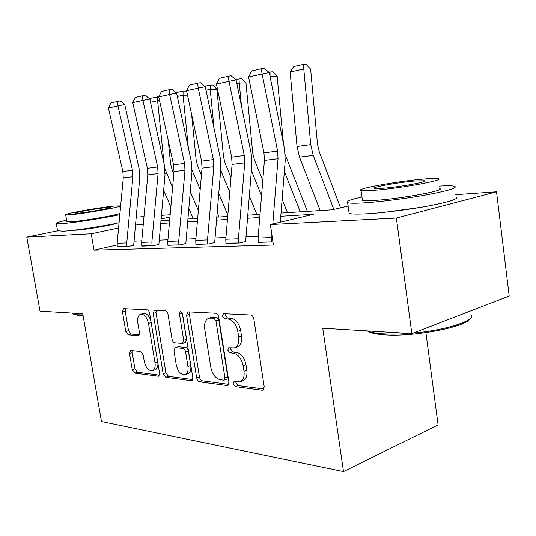 <?xml version="1.0" encoding="UTF-8"?>
<svg xmlns="http://www.w3.org/2000/svg" width="536" height="536" viewBox="0 0 536 536"><rect width="100%" height="100%" fill="white"/><g stroke="black" fill="none" stroke-linecap="round" stroke-linejoin="round"><path stroke-width="0.8" d="M233.08 383.863L235.19 386.623L262.164 390.248L262.861 390.201L264.215 386.858L253.836 318.927C253.32 316.609 252.255 315.295 250.634 314.987L223.445 313.674L222.467 316.119L224.584 318.786L227.968 318.98C232.899 319.965 236.175 324.086 237.796 331.335L238.661 336.903C239.304 342.832 237.843 346.49 234.286 347.891L228.731 347.77L227.793 350.135L229.91 352.849L233.301 353.17C238.239 354.343 241.515 358.53 243.13 365.74L243.987 371.267C244.617 376.969 243.23 380.5 239.813 381.853L233.964 381.585L233.08 383.863M235.887 381.746L235.887 382.825L238.004 385.578L264.034 389.029M225.428 313.721L225.328 315.242L227.445 317.902L230.828 318.089L227.968 318.98M230.674 347.877L230.627 349.171L232.745 351.877L236.135 352.199L233.301 353.17M117.652 223.05C112.64 225.073 85.15 229.783 75.677 230.225L73.378 230.286M421.128 207.291L384.446 212.33M130.871 350.497L130.483 350.531L129.504 353.505L132.231 369.673L134.683 373.123L158.515 376.232L159.54 373.23L149.624 313.238C149.162 311.195 148.298 310.043 147.031 309.775L123.501 308.642L122.463 311.758L125.786 331.476L128.238 334.859L138.409 335.657L139.447 332.575L137.786 322.632C137.216 318.036 138.181 315.228 140.687 314.21C144.358 314.096 146.958 317.145 148.479 323.355L155.005 362.705C155.547 367.113 154.636 369.8 152.264 370.765C148.499 370.858 145.832 367.75 144.271 361.445L143.192 355.006L140.68 351.529L130.871 350.497M455.64 194.675L496.53 191.794L509.2 296.026L411.842 333.593L322.752 328.213L343.489 471.586L101.465 421.517L82.758 313.714L40.019 311.135L26.8 237.126L57.553 230.835M411.842 333.593L396.372 218.065L270.365 224.564L313.359 214.32L280.777 216.276M117.096 244.979L94.021 250.185L273.42 245.039L270.365 224.564M94.021 250.185L91.227 233.803L26.8 237.126M196.692 378.068C197.168 380.185 198.106 381.438 199.506 381.833L227.083 385.538L227.7 385.498L228.946 382.269L218.695 317.01C218.199 314.786 217.201 313.526 215.707 313.232L188.263 311.851L187.848 311.892L186.588 315.255L196.692 378.068L199.472 377.083C199.941 379.2 200.879 380.446 202.286 380.841L228.798 384.359M191.111 380.701L165.771 377.304L163.152 373.699L153.209 313.433L154.355 310.197L165.302 310.692C166.629 310.967 167.527 312.146 167.996 314.243L172.076 339.248C172.545 341.332 173.443 342.531 174.783 342.859L182.521 343.476L183.701 340.246L179.426 313.828L180.29 311.49L182.521 313.995L192.779 377.558L191.647 380.667L191.111 380.701L192.236 380.305M258.238 236.289L245.903 236.771M225.931 237.549L214.929 237.984M195.901 238.721L186.072 239.11M167.915 239.82L159.132 240.162M141.772 240.838L133.913 241.187M258.198 242.111L272.951 241.924M225.897 243.177L239.853 242.982L245.716 241.528M195.868 244.168L208.852 243.981L214.735 242.553M167.882 245.086L179.989 244.912L185.878 243.512M141.739 245.944L153.055 245.776L158.931 244.409M117.257 246.748L127.863 246.587L133.719 245.247M343.489 471.586L438.093 424.887L425.899 332.642M496.53 191.794L396.372 218.065M136.124 217.154L143.99 216.604M161.356 215.378L170.153 214.762M281.038 213.067L332.3 209.804L348.105 206.038M160.88 220.711L169.671 220.155M187.835 218.996L197.67 218.373M216.698 217.16L227.713 216.457M247.686 215.191L260.02 214.4M169.946 217.087L161.035 218.983M118.583 227.994L91.227 233.803M259.766 217.542L247.431 218.279M227.458 219.485L216.444 220.142M197.416 221.288L187.58 221.877M169.423 222.969L160.626 223.499M143.266 224.544L135.4 225.02M134.134 241.133L133.993 240.282M240.476 381.612L242.634 380.815C246.051 379.461 247.444 375.937 246.815 370.242L243.987 371.267M236.135 352.199C241.079 353.358 244.356 357.539 245.964 364.735L246.815 370.242M234.795 347.717L237.126 346.926C240.691 345.526 242.151 341.874 241.515 335.958L238.661 336.903M230.828 318.089C235.76 319.067 239.036 323.168 240.651 330.404L241.515 335.958M189.69 311.925L189.409 314.418L199.472 377.083M223.646 380.178L224.068 380.145L224.939 377.88L215.954 320.823L213.877 318.183L208.953 318.136C205.462 319.523 204.049 323.148 204.725 329.024L210.836 367.441C212.363 374.356 215.479 378.45 220.182 379.729L223.646 380.178M224.195 380.098L226.869 379.126L227.746 376.868L224.939 377.88M211.492 317.359L216.725 317.312L218.802 319.945L227.746 376.868M192.665 379.562L168.512 376.359L165.771 377.304M156.224 310.237L155.989 312.629L165.885 372.768L168.512 376.359M182.521 343.476L185.315 342.578L186.495 339.355L182.253 313.051M176.284 365.043C177.932 371.656 180.813 374.899 184.92 374.765C187.473 373.733 188.478 370.952 187.935 366.41L185.603 352.011C185.128 349.901 184.21 348.675 182.843 348.34L175.105 347.683L173.965 350.846L176.284 365.043M185.289 374.637L187.687 373.8C190.24 372.775 191.251 369.994 190.709 365.458L187.935 366.41M175.105 347.683L178.341 346.752L185.63 347.435C186.997 347.77 187.922 348.99 188.391 351.093L190.709 365.458M152.546 370.671L154.991 369.853C157.021 369.11 157.999 366.952 157.912 363.368M150.897 320.943C149.115 315.664 146.63 313.151 143.447 313.419L140.687 314.21M125.391 308.689L125.203 310.987L128.513 330.665L130.965 334.042L139.306 334.739M132.312 350.651L132.211 352.655L134.931 368.788L137.384 372.232L159.46 375.16M340.541 207.841L319.121 151.32L317.48 144.151L310.612 69.07L303.791 69.05L310.739 144.599L313.225 155.413L333.841 209.435M290.117 72.012L293.728 66.538L303.296 64.414L303.791 69.05L290.117 72.012L297.038 146.449L299.517 157.095L320.186 210.574M303.296 64.414L306.029 64.434L310.612 69.07M258.091 238.078L271.712 237.575L271.859 241.957L258.238 242.393L258.091 238.078L264.416 160.405L263.96 152.861L248.577 77.01L262.131 74.008L261.173 68.782L264.034 68.213L269.273 72.541L284.536 149.122L285.219 160.539L280.308 222.192M269.273 72.541L262.131 74.008L277.581 151.058L278.037 158.716L272.797 223.981M271.712 237.575L271.92 234.976M248.577 77.01L251.685 70.946L261.173 68.782M307.396 211.385L285.273 154.783M283.477 143.802L277.132 76.279L270.352 76.3L270.647 79.408M284.355 171.379L300.281 211.841M282.137 199.258L287.47 212.658M268.724 72.085L272.717 71.804L277.132 76.279M270.003 71.804L270.037 76.367M262.774 180.578L254.299 159.507L252.684 152.84L245.964 82.986L239.237 83.047L241.468 106.135M251.371 170.528L261.548 195.667M249.28 195.875L256.938 214.601M235.552 79.449L241.696 78.665L245.964 82.986M239.002 78.678L239.237 83.047L236.838 83.562M230.996 177.456L225.107 163.199L223.512 156.753L216.879 89.244L210.206 89.344L214.085 128.64M220.698 170.24L229.763 192.069M218.728 193.389L227.827 215.09M204.752 86.283L210.079 85.097L212.752 85.07L216.879 89.244M210.079 85.097L210.206 89.344L206.012 90.249M225.79 239.27L238.42 238.808L238.567 243.029L225.931 243.431L225.79 239.27L232.095 164.411L231.646 157.142L216.43 84.125L228.999 81.345L228.189 76.293L231.023 75.723L236.088 79.884L251.19 153.577L251.86 164.572L245.676 241.267M236.088 79.884L228.999 81.345L244.289 155.467L244.738 162.844L238.42 238.808M216.43 84.125L219.385 78.296L228.189 76.293M195.761 240.383L207.512 239.947L207.66 244.021L195.901 244.396L195.761 240.383L202.032 168.137L201.59 161.122L186.561 90.738L198.246 88.152L197.563 83.261L200.37 82.691L205.261 86.705L220.202 157.711L220.859 168.324L214.695 242.319M205.261 86.705L198.246 88.152L213.355 159.567L213.804 166.676L207.512 239.947M186.561 90.738L189.375 85.124L197.563 83.261M167.775 241.421L178.736 241.012L178.877 244.945L167.915 245.3L167.775 241.421L174.006 171.607L173.57 164.833L158.736 96.902L169.631 94.49L169.054 89.746L171.828 89.184L176.572 93.056L191.319 161.571L191.968 171.815L185.845 243.297M176.572 93.056L169.631 94.49L184.545 163.38L184.987 170.247L178.736 241.012M158.736 96.902L161.423 91.482L169.054 89.746M219.077 217.006L217.107 212.35M201.415 175.232L197.791 166.649L196.21 160.418L191.587 114.269M187.5 95.147L183.057 95.227L188.344 147.755M192.069 170.307L200.189 189.396M190.233 191.607L198.354 210.521M176.069 92.648L183.024 91.107L185.67 91.066L186.89 92.299M183.024 91.107L183.057 95.227L177.302 96.473M141.631 242.386L151.882 242.011L152.016 245.81L141.765 246.138L141.631 242.386L147.809 174.857L147.38 168.304L132.747 102.657L142.931 100.4L142.455 95.797L145.196 95.241L149.785 98.979L164.344 165.175L164.988 175.078L158.904 244.208M149.785 98.979L142.931 100.4L157.651 166.944L158.08 173.584L151.882 242.011M132.747 102.657L135.32 97.425L142.455 95.797M470.112 318.464C466.983 326.853 413.564 337.178 384.466 334.819C377.813 334.377 372.882 333.519 369.673 332.233L367.24 330.9M367.596 330.92L368.306 331.228C371.582 332.534 376.634 333.412 383.448 333.854C390.905 334.31 399.501 334.169 409.236 333.432M413.102 333.104C443.882 330.424 472.638 321.593 471.74 315.624M361.961 196.96C350.129 199.64 345.352 201.543 347.636 202.675C349.747 203.392 355.676 203.432 365.438 202.789C382.289 201.643 408.854 198.166 428.626 194.474C449.228 190.474 457.878 187.741 454.582 186.28C452.304 185.677 447.125 185.624 439.064 186.106M348.916 211.874L349.117 213.315C351.248 214.166 357.19 214.326 366.952 213.797C383.803 212.839 410.348 209.449 430.08 205.683C450.642 201.583 459.258 198.675 455.935 196.96M439.373 188.525C447.768 190.059 401.471 198.735 375.555 200.364C368.393 200.853 364.011 200.839 362.423 200.317L362.296 199.379M374.188 190.314C400.097 188.397 446.475 179.888 438.106 178.689C436.103 178.26 431.172 178.388 423.313 179.071C397.471 181.202 354.45 189.034 361.07 190.508C362.651 190.937 367.026 190.876 374.188 190.314M414.931 180.987C398.261 182.34 370.188 187.459 374.644 188.377L383.287 188.23C399.983 186.97 429.457 181.57 424.271 180.759L414.931 180.987M83.08 315.563L78.651 315.476L73.117 314.096M71.864 313.058L72.842 313.908L77.727 314.793L82.959 314.86M66.605 220.189C59.215 221.844 55.771 222.949 56.273 223.512L61.848 223.613C73.285 222.909 103.823 218.199 119.836 214.661M57.533 230.728L63.174 231.23C74.149 230.688 102.657 226.36 119.079 222.748M119.943 213.455C115.093 215.492 82.169 221.113 71 221.777L66.839 221.535M69.794 214.802C83.348 213.837 123.535 206.662 119.729 205.925L115.006 206.012C101.163 207.11 62.873 213.911 65.673 214.822L69.794 214.802M107.2 207.532C98.309 208.223 73.425 212.645 75.348 213.214L78.068 213.194C86.839 212.558 112.506 207.975 110.175 207.479L107.2 207.532M193.241 218.655L188.773 208.316M173.818 173.704L172.17 169.885L170.609 163.855L168.197 140.238M159.561 100.701L157.611 100.748L164.11 164.103M164.941 168.874L172.592 187.453M163.607 190.374L170.857 206.909M149.933 99.656L150.844 98.249L158.83 96.708M157.664 96.735L157.611 100.748L150.516 102.282M117.156 243.297L126.757 242.942L126.891 246.62L117.284 246.929L117.156 243.297L123.273 177.898L122.851 171.554L108.426 108.038L117.967 105.927L117.572 101.458L120.278 100.909L124.734 104.527L139.092 168.545L139.722 178.133L133.692 245.059M124.734 104.527L117.967 105.927L132.479 170.274L132.901 176.706L126.757 242.942M108.426 108.038L110.892 102.979L117.572 101.458M238.004 385.578L235.19 386.623M227.445 317.902L224.584 318.786M232.745 351.877L229.91 352.849M245.964 364.735L243.13 365.74M240.651 330.404L237.796 331.335M263.658 389.672L262.164 390.248M189.409 314.418L186.588 315.255M228.39 385.056L227.083 385.538M202.286 380.841L199.506 381.833M218.802 319.945L215.954 320.823M216.725 317.312L213.877 318.183M213.268 317.118L210.42 317.989M165.885 372.768L163.152 373.699M155.989 312.629L153.209 313.433M186.495 339.355L183.701 340.246M182.227 313.004L179.426 313.828M188.391 351.093L185.603 352.011M185.63 347.435L182.843 348.34M178.341 346.752L175.56 347.643M157.658 361.834L155.005 362.705M151.165 322.565L148.479 323.355M138.804 335.456L138.027 335.69M130.965 334.042L128.238 334.859M128.513 330.665L125.786 331.476M125.203 310.987L122.463 311.758M159.025 375.93L158.046 376.265M137.384 372.232L134.683 373.123M134.931 368.788L132.231 369.673M132.211 352.655L129.504 353.505M310.739 144.599L297.038 146.449M313.225 155.413L299.517 157.095M264.416 160.405L278.037 158.716M263.96 152.861L277.581 151.058M232.095 164.411L244.738 162.844M231.646 157.142L244.289 155.467M202.032 168.137L213.804 166.676M201.59 161.122L213.355 159.567M174.006 171.607L184.987 170.247M173.57 164.833L184.545 163.38M147.809 174.857L158.08 173.584M147.38 168.304L157.651 166.944M166.495 173.43L165.081 173.604M123.273 177.898L132.901 176.706M122.851 171.554L132.479 170.274M211.794 317.265L208.953 318.136M424.345 181.342L424.271 180.759M362.423 200.317L361.07 190.508M347.636 202.675L349.117 213.315M369.673 332.233L368.306 331.228M120.319 209.469L119.763 206.119M66.873 221.723L65.673 214.822M56.273 223.512L57.587 231.016M73.874 314.605L72.842 313.908"/></g></svg>
